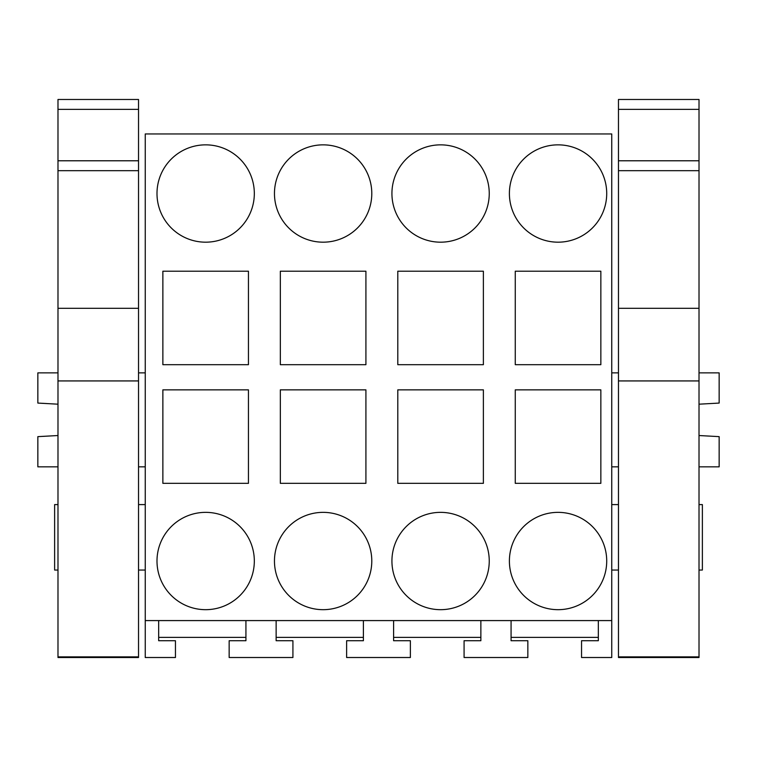 <?xml version="1.0" encoding="UTF-8"?>
<svg xmlns="http://www.w3.org/2000/svg" width="757" height="757" viewBox="0 0 757 757"><rect width="100%" height="100%" fill="white"/><g stroke="black" fill="none" stroke-linecap="round" stroke-linejoin="round"><path stroke-width="1.14" d="M145.249 620.589L611.751 620.589L611.751 133.951L145.249 133.951L145.249 657.511L175.454 657.511L175.454 640.725L158.667 640.725L158.667 620.589M393.602 637.375L480.865 637.375M276.135 637.375L363.398 637.375M158.667 637.375L245.93 637.375M511.07 637.375L598.333 637.375M162.869 389.855L162.869 483.335L248.447 483.335L248.447 389.855L162.869 389.855M205.658 512.357A48.666 48.666 0 0 1 254.324 561.022A48.666 48.666 0 0 1 205.658 609.678A48.666 48.666 0 0 1 156.992 561.022A48.666 48.666 0 0 1 205.658 512.357M248.447 364.685L248.447 271.205L162.869 271.205L162.869 364.685L248.447 364.685M440.593 512.357A48.666 48.666 0 0 1 489.249 561.022A48.666 48.666 0 0 1 440.593 609.678A48.666 48.666 0 0 1 391.927 561.022A48.666 48.666 0 0 1 440.593 512.357M323.125 144.852A48.666 48.666 0 0 1 371.791 193.518A48.666 48.666 0 0 1 323.125 242.183A48.666 48.666 0 0 1 274.46 193.518A48.666 48.666 0 0 1 323.125 144.852M323.125 512.357A48.666 48.666 0 0 1 371.791 561.022A48.666 48.666 0 0 1 323.125 609.678A48.666 48.666 0 0 1 274.46 561.022A48.666 48.666 0 0 1 323.125 512.357M365.915 271.205L280.336 271.205L280.336 364.685L365.915 364.685L365.915 271.205M365.915 389.855L280.336 389.855L280.336 483.335L365.915 483.335L365.915 389.855M440.593 144.852A48.666 48.666 0 0 1 489.249 193.518A48.666 48.666 0 0 1 440.593 242.183A48.666 48.666 0 0 1 391.927 193.518A48.666 48.666 0 0 1 440.593 144.852M483.382 364.685L397.794 364.685L397.794 271.205L483.382 271.205L483.382 364.685M483.382 389.855L397.794 389.855L397.794 483.335L483.382 483.335L483.382 389.855M600.85 483.335L515.262 483.335L515.262 389.855L600.85 389.855L600.85 483.335M600.85 364.685L515.262 364.685L515.262 271.205L600.85 271.205L600.85 364.685M558.051 512.357A48.666 48.666 0 0 1 606.717 561.022A48.666 48.666 0 0 1 558.051 609.678A48.666 48.666 0 0 1 509.395 561.022A48.666 48.666 0 0 1 558.051 512.357M558.051 144.852A48.666 48.666 0 0 1 606.717 193.518A48.666 48.666 0 0 1 558.051 242.183A48.666 48.666 0 0 1 509.395 193.518A48.666 48.666 0 0 1 558.051 144.852M205.658 144.852A48.666 48.666 0 0 1 254.324 193.518A48.666 48.666 0 0 1 205.658 242.183A48.666 48.666 0 0 1 156.992 193.518A48.666 48.666 0 0 1 205.658 144.852M57.986 466.842L37.85 466.842L37.85 436.638L57.986 435.53M145.249 466.842L138.531 466.842M145.249 372.87L138.531 372.87M57.986 372.87L37.85 372.87L37.85 403.074L57.986 404.191M145.249 504.597L138.531 504.597M57.986 504.597L54.627 504.597L54.627 570.049L57.986 570.049M145.249 570.049L138.531 570.049M611.751 620.589L611.751 657.511L581.546 657.511L581.546 640.725L598.333 640.725L598.333 620.589M480.865 620.589L480.865 640.725L464.079 640.725L464.079 657.511L527.847 657.511L527.847 640.725L511.07 640.725L511.07 620.589M393.602 620.589L393.602 640.725L410.379 640.725L410.379 657.511L346.621 657.511L346.621 640.725L363.398 640.725L363.398 620.589M276.135 620.589L276.135 640.725L292.921 640.725L292.921 657.511L229.153 657.511L229.153 640.725L245.93 640.725L245.93 620.589M611.751 466.842L618.469 466.842M699.014 466.842L719.15 466.842L719.15 436.638L699.014 435.53M699.014 372.87L719.15 372.87L719.15 403.074L699.014 404.191M611.751 372.87L618.469 372.87M611.751 570.049L618.469 570.049M699.014 570.049L702.373 570.049L702.373 504.597L699.014 504.597M611.751 504.597L618.469 504.597M138.531 656.877L138.531 380.932L57.986 380.932L57.986 657.521L138.531 657.521L138.531 656.877L57.986 656.877M138.531 109.377L138.531 99.479L57.986 99.479L57.986 160.777L138.531 160.777L138.531 109.377L57.986 109.377M138.531 170.675L138.531 308.317L57.986 308.317L57.986 170.675L138.531 170.675L138.531 160.777M138.531 308.317L138.531 380.932M57.986 308.317L57.986 380.932M57.986 170.675L57.986 160.777M699.014 656.877L699.014 380.932L618.469 380.932L618.469 657.521L699.014 657.521L699.014 656.877L618.469 656.877M699.014 109.377L699.014 99.479L618.469 99.479L618.469 160.777L699.014 160.777L699.014 109.377L618.469 109.377M699.014 170.675L699.014 308.317L618.469 308.317L618.469 170.675L699.014 170.675L699.014 160.777M699.014 308.317L699.014 380.932M618.469 308.317L618.469 380.932M618.469 170.675L618.469 160.777"/></g></svg>
